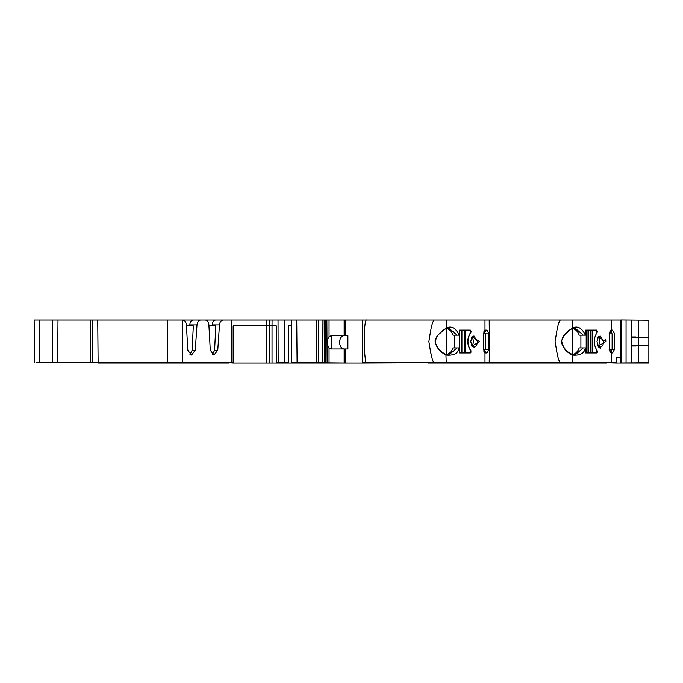 <?xml version="1.0" encoding="UTF-8"?>
<svg xmlns="http://www.w3.org/2000/svg" width="683" height="683" viewBox="0 0 683 683"><rect width="100%" height="100%" fill="white"/><g stroke="black" fill="none" stroke-linecap="round" stroke-linejoin="round"><path stroke-width="1.02" d="M428.07 362.724L362.699 362.989L362.699 357.166L362.699 362.724L616.092 362.724L616.382 357.696L616.382 362.989L648.85 362.989L648.85 320.25L638.434 320.156L638.434 337.556M616.382 362.989L606.308 362.724M428.07 362.989L606.308 362.989M269.102 362.989L266.797 362.989L266.797 325.893L269.102 325.893L269.102 362.989L362.699 362.989M281.55 320.071L266.84 320.071L269.145 320.071L266.84 320.071L266.797 325.893L233.159 325.893L233.159 362.989L266.797 362.989M233.159 362.989L229.198 362.724M98.002 362.989L229.198 362.989M620.762 362.989L620.762 325.893L620.685 357.696L616.092 357.696M344.147 362.724L344.147 348.945L331.195 348.945L329.052 347.843C326.713 344.164 326.713 340.484 329.052 336.804L331.195 335.703L344.147 335.703L344.147 320.071L316.203 320.071L318.295 320.071L318.474 362.724L347.895 362.989M291.419 320.071L296.721 320.071L291.419 320.071L291.795 362.724L318.474 362.724L316.391 362.724L316.203 320.071L278.032 320.071L284.273 320.071L284.393 362.724L288.508 362.724M288.508 362.989L288.508 325.893L291.47 325.893L291.47 362.989M272.065 320.071L272.03 325.893L276.325 325.893L276.325 362.989M212.447 354.571L214.599 350.208L215.811 325.893L208.938 325.893M189.959 354.571L192.119 350.208L193.323 325.893L186.45 325.893M609.612 332.297L611.592 330.137L612.531 330.137L611.217 330.179L611.217 320.071L366.745 320.071M612.122 333.85L612.122 349.218L610.986 350.806L609.765 350.806L610.986 350.806L612.591 352.923L614.589 349.218L614.589 333.85L612.531 330.137L610.781 332.254L612.122 333.85L609.048 333.85M363.604 320.071L434.132 320.071L362.699 320.071L362.699 325.893L362.699 320.071L345.239 320.071L345.239 335.703L347.895 335.703L347.895 348.945L345.239 348.945L345.239 362.724M276.325 362.724L284.393 362.724M266.84 320.071L231.879 320.071L231.708 362.724L233.159 362.724L231.272 362.724M90.199 362.724L231.708 362.724M47.118 362.724L90.48 362.724M63.732 362.724L62.597 362.724M72.543 362.724L69.162 362.724M44.566 362.724L49.842 362.724M35.943 362.724L90.651 362.724L90.267 320.071L47.332 320.071M46.956 362.724L44.378 362.724M39.973 362.724L38.76 362.724M65.927 362.724L69.675 362.724M68.582 362.724L71.758 362.724M648.85 327.831L648.85 355.109M621.291 320.071L611.217 320.071M90.438 320.071L92.606 320.071M62.554 320.071L60.813 320.071M62.204 320.071L63.656 320.071M573.276 320.071L574.907 320.071M253.333 320.071L251.703 320.071M65.91 320.071L72.526 320.071M596.276 349.406L597.113 350.55L596.575 352.923L585.758 352.923L585.758 347.886L585.314 347.886C584.452 353.273 580.174 355.672 572.474 355.083L572.175 354.947C566.25 351.976 562.647 347.562 561.358 341.713L563.33 335.771L572.474 327.968L572.474 320.071L489.95 320.071L489.224 322.888L489.224 320.071M648.85 320.25L628.181 320.071M38.393 320.071L36.967 320.071M231.879 320.071L34.15 320.071L34.526 362.724M44.745 320.071L46.76 320.071M324.357 362.724L324.169 320.071L322.086 320.071L322.265 362.724M327.123 362.724L326.867 320.071L325.578 320.071L325.842 362.724M344.147 320.071L345.239 320.071M446.204 328.438C449.312 329.223 451.574 331.46 452.991 335.174L457.047 335.174L448.757 328.079L445.914 328.762L446.255 327.968C451.574 325.646 455.851 328.053 459.096 335.174L459.539 335.174L459.539 330.137L470.356 330.137L470.886 332.51C467.027 338.52 467.027 344.539 470.886 350.55L470.356 352.923L459.539 352.923L459.539 347.886L459.096 347.886C458.233 353.273 453.947 355.672 446.255 355.083L445.956 354.947C440.031 351.976 436.428 347.562 435.139 341.713L437.111 335.771L446.255 327.968L446.255 320.071L434.132 320.071C431.443 322.931 430.264 333.697 428.864 341.526C430.41 350.123 430.836 356.338 433.679 362.724M620.762 320.071L620.762 325.893M609.765 332.254L610.986 332.254M610.141 331.161L610.807 330.393L609.518 333.85L609.518 349.218L610.192 351.984L611.217 352.88L612.591 352.923M610.781 350.806L609.612 350.763M605.83 341.543L598.129 346.213L596.993 341.534L598.129 336.839L605.83 341.543M572.422 328.438C575.538 329.223 577.801 331.46 579.21 335.174L583.265 335.174L574.975 328.079L572.132 328.762L572.474 327.968C577.792 325.646 582.07 328.053 585.314 335.174L585.758 335.174L585.758 330.137L596.575 330.137L597.113 332.51L596.276 333.654M609.868 331.776L611.217 330.179L609.757 332.1M560.359 320.071C557.67 322.931 556.483 333.697 555.083 341.526C556.628 350.123 557.055 356.338 559.898 362.724M489.54 362.724L489.224 322.888M479.611 341.543L471.91 346.213L470.775 341.534L471.91 336.839L479.611 341.543M484.998 362.724L484.998 352.787L483.521 349.218L483.521 333.85L484.998 330.273L484.998 320.071M365.883 362.724C363.202 347.775 364.065 318.594 366.754 320.071M344.147 348.945L345.239 348.945M362.699 325.893L362.699 357.166L362.699 325.893M272.03 362.989L272.03 325.893L269.947 325.893L269.947 362.989M223.239 320.071C221.121 320.336 219.866 321.949 219.474 324.903L217.757 350.208L213.992 355.04L210.287 350.208L208.878 324.903C208.528 321.949 207.291 320.336 205.173 320.071M200.759 320.071C198.642 320.336 197.387 321.949 196.994 324.903L195.27 350.208L191.513 355.04L187.808 350.208L186.399 324.903C186.041 321.949 184.811 320.336 182.694 320.071M430.674 352.18L431.844 357.696M470.356 352.923L471.176 352.035M470.604 332.51L471.185 331.853M471.227 331.537L471.185 331.059M556.893 352.18L558.062 357.696M597.847 345.658L600.186 347.092L598.709 347.092L600.528 348.501M605.795 340.604L605.65 339.46M596.575 352.923L597.079 352.676M597.19 352.539L597.394 352.027M597.07 332.51L597.403 331.878M597.446 331.537L597.403 331.042M610.295 352.146L609.868 351.284M92.811 362.724L92.444 320.071M57.62 362.724L57.995 320.071M189.823 325.893L189.823 324.903C190.011 321.949 191.155 320.336 193.255 320.071M212.302 325.893L212.302 324.903C212.49 321.949 213.634 320.336 215.734 320.071M485.528 330.137L483.743 332.254A1.588 0.854 -90 0 1 483.743 332.254L484.597 332.254L485.493 333.85L485.493 349.218L484.597 350.806L483.743 350.806A1.588 0.854 -90 0 1 483.718 350.806L485.528 352.923L486.356 352.923A3.705 1.989 90 0 0 488.354 349.218L488.354 333.85A3.705 1.989 90 0 0 486.356 330.137L485.528 330.137A3.705 1.989 90 0 0 484.998 330.273L483.829 331.887M636.001 337.556L636.001 336.967L631.365 336.967L631.365 320.096L631.365 362.844L631.365 320.096L621.291 320.011L621.291 362.929L648.85 362.69M631.365 323.469L631.365 320.096L638.434 320.156M631.365 345.504L648.85 345.504L648.85 337.556L631.365 337.556M621.291 337.556L620.762 337.556M621.291 345.504L620.762 345.504M609.765 350.806L611.592 352.923M600.186 347.092C602.304 346.733 603.422 344.872 603.559 341.534L600.186 335.968L597.847 337.402M572.132 328.762L571.842 328.899C567.172 330.811 563.765 334.807 561.631 340.885C562.818 347.246 566.224 351.677 571.85 354.17L574.984 354.989L583.273 347.886L585.314 347.886M583.273 347.886L579.21 347.886C577.801 351.6 575.538 353.845 572.422 354.631M585.758 352.923L592.135 352.659M592.135 330.401L585.758 330.137M583.265 335.174L585.314 335.174M483.829 351.173L484.998 352.787A3.705 1.989 90 0 0 485.528 352.923M471.629 345.658L473.968 347.092C476.085 346.733 477.204 344.872 477.34 341.534L473.968 335.968L471.62 337.402M445.914 328.762L445.623 328.899C441.747 330.751 438.537 333.927 436.01 338.409C432.885 341.082 438.785 351.514 445.632 354.17L448.765 354.989L457.055 347.886L459.096 347.886M457.055 347.886L452.991 347.886C451.574 351.6 449.312 353.845 446.204 354.631M459.539 352.923L465.917 352.659M465.917 330.401L459.539 330.137M457.047 335.174L459.096 335.174M446.545 354.545L447.724 354.861M572.772 354.545L574.155 354.904M345.239 335.703L344.147 335.703M631.365 345.974L636.001 345.974L636.001 345.504M598.376 346.281L599.973 341.534L598.376 336.779M580.9 347.886L580.9 335.174M472.149 346.281L473.754 341.534L472.149 336.779M454.682 347.886L454.682 335.174M344.659 335.703C337.983 335.327 337.983 349.32 344.659 348.945M598.923 337.47L599.529 338.742M599.819 339.835L599.964 341.159M599.887 342.798L599.725 343.643M585.758 352.659L596.626 352.659L597.394 351.497L597.113 350.601C593.322 344.556 593.322 338.503 597.113 332.459L597.394 331.562L596.626 330.401L585.758 330.401M586.185 352.659L586.185 330.401M459.539 352.659L470.169 352.659L470.929 351.497L470.647 350.601C466.856 344.556 466.856 338.503 470.647 332.459L470.929 331.562L470.169 330.401L459.539 330.401M459.719 352.659L459.719 330.401M331.434 335.703L331.434 348.945L331.434 335.703M614.589 349.218L609.048 349.218M278.16 362.724L278.032 320.071M572.132 354.298L572.474 362.724M611.217 362.724L611.217 352.88L609.757 350.96M489.224 362.724L489.224 360.172M445.914 354.298L446.255 362.724M329.052 347.843L329.052 362.724M296.721 320.071L297.096 362.724M269.145 320.071L269.102 325.893L269.947 325.893L269.981 320.071M182.609 320.071L182.455 362.724M167.617 320.071L167.463 362.724M97.737 320.071L98.113 362.724M52.693 320.071L52.693 362.724M39.452 320.071L39.819 362.724M638.434 345.504L638.434 362.784M620.685 320.071L620.685 325.893M189.823 324.903L196.994 324.903M212.302 324.903L219.474 324.903M329.052 320.071L329.052 336.804M483.521 349.218L488.354 349.218M483.521 333.85L488.354 333.85M572.175 354.947L571.85 354.17M571.842 328.899L572.166 328.113M445.956 354.947L445.632 354.17M445.623 328.899L445.948 328.113M347.229 348.945L347.229 335.703M192.119 350.208L195.27 350.208M214.599 350.208L217.757 350.208M626.063 320.054L626.063 362.886M638.255 345.504L638.255 337.556M486.356 352.923L484.571 350.806M484.571 332.254L486.356 330.137M572.422 328.643L572.422 354.426M446.204 328.643L446.204 354.426M331.238 348.945L331.238 335.703M592.187 330.401L592.187 352.659M588.012 352.659L588.012 330.401M465.721 330.401L465.721 352.659M461.546 352.659L461.546 330.401M590.812 330.401L590.812 352.659M464.355 330.401L464.355 352.659M588.396 330.401L588.396 352.659M461.93 330.401L461.93 352.659"/></g></svg>
